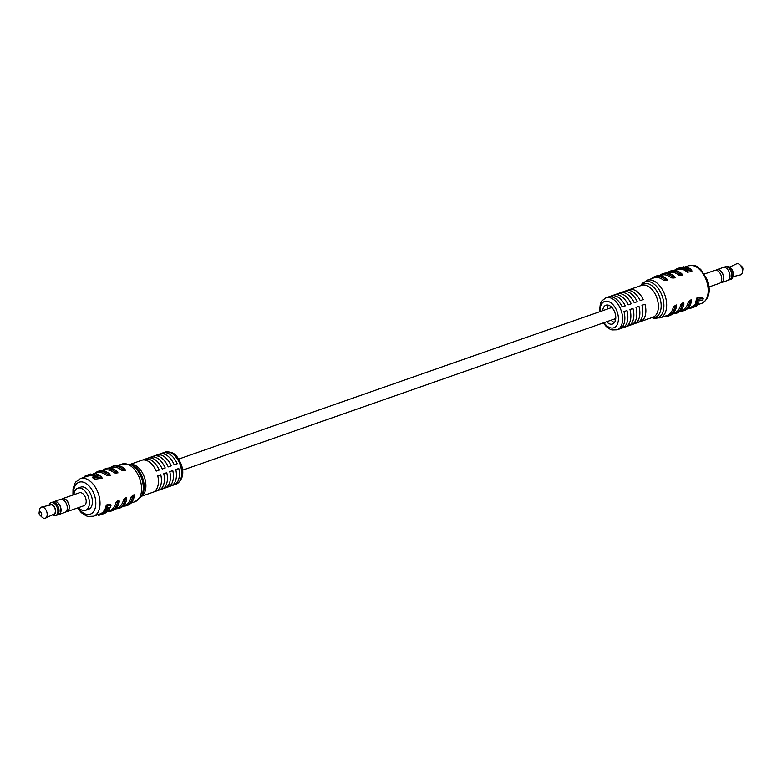 <?xml version="1.0" encoding="UTF-8"?>
<svg xmlns="http://www.w3.org/2000/svg" width="782" height="782" viewBox="0 0 782 782"><rect width="100%" height="100%" fill="white"/><g stroke="black" fill="none" stroke-linecap="round" stroke-linejoin="round"><path stroke-width="1.17" d="M52.844 514.654A5.279 3.187 -109.3 0 0 55.17 508.564A5.279 3.187 -109.3 0 0 49.549 505.221M49.041 505.338A6.872 4.145 70.7 0 1 51.094 502.689A6.872 4.145 70.7 0 1 57.282 507.831A6.872 4.145 70.7 0 1 55.63 515.67A6.872 4.145 70.7 0 1 52.384 514.879M39.256 514.116A1.994 1.202 70.7 0 1 39.1 512.797A1.994 1.202 70.7 0 1 40.165 511.819A1.994 1.202 70.7 0 1 41.524 513.334A1.994 1.202 70.7 0 1 41.397 515.348A1.994 1.202 70.7 0 1 39.96 515.25A1.994 1.202 70.7 0 1 39.256 514.116M39.1 512.797L39.511 509.952A5.875 3.548 70.7 0 1 41.593 507.088A5.875 3.548 70.7 0 1 46.666 511.545A5.875 3.548 70.7 0 1 45.464 518.163A5.875 3.548 70.7 0 1 42.052 517.215L39.96 515.25M41.593 507.088L50.732 504.937A4.878 2.942 70.7 0 1 54.945 508.642A4.878 2.942 70.7 0 1 53.948 514.136L45.464 518.163M51.094 502.689L52.257 502.288A6.872 4.145 70.7 0 1 58.445 507.42A6.872 4.145 70.7 0 1 56.793 515.26L55.63 515.67M53.254 502.152L54.339 501.77A6.676 4.027 70.7 0 1 60.351 506.756A6.676 4.027 70.7 0 1 58.758 514.361L57.663 514.742M53.411 502.093A6.872 4.145 70.7 0 1 54.281 501.575A6.872 4.145 70.7 0 1 60.468 506.716A6.872 4.145 70.7 0 1 58.816 514.556A6.872 4.145 70.7 0 1 57.819 514.693M54.281 501.575L60.497 499.395A6.872 4.145 70.7 0 1 66.695 504.537A6.872 4.145 70.7 0 1 65.043 512.376L58.816 514.556M61.504 499.258L62.589 498.877A6.676 4.027 70.7 0 1 68.601 503.862A6.676 4.027 70.7 0 1 66.998 511.477L65.913 511.858M61.661 499.209A6.872 4.145 70.7 0 1 62.531 498.691A6.872 4.145 70.7 0 1 68.718 503.823A6.872 4.145 70.7 0 1 67.066 511.663A6.872 4.145 70.7 0 1 66.069 511.809M62.531 498.691L79.402 492.787A6.872 4.145 70.7 0 1 85.59 497.919A6.872 4.145 70.7 0 1 83.938 505.758L67.066 511.663M78.513 507.665A11.75 7.087 -109.3 0 0 85.551 510.363A11.75 7.087 -109.3 0 0 88.376 496.961A11.75 7.087 -109.3 0 0 77.789 488.183A11.75 7.087 -109.3 0 0 73.967 494.683M91.377 495.905A11.75 7.087 -109.3 0 0 80.79 487.127A11.75 7.087 70.7 0 1 91.377 495.905A11.75 7.087 70.7 0 1 88.552 509.317A11.75 7.087 -109.3 0 0 91.377 495.905M161.503 453.677L164.503 452.631A16.93 10.215 70.7 0 1 177.221 463.765L174.22 464.811A16.93 10.215 -109.3 0 0 161.503 453.677M155.51 455.779L158.502 454.723A16.93 10.215 70.7 0 1 171.219 465.867L168.218 466.913A16.93 10.215 -109.3 0 0 155.51 455.779M149.509 457.881L152.51 456.825A16.93 10.215 70.7 0 1 165.217 467.968L162.216 469.014A16.93 10.215 -109.3 0 0 149.509 457.881M143.507 459.972L146.508 458.926A16.93 10.215 70.7 0 1 159.215 470.07L156.214 471.116A16.93 10.215 -109.3 0 0 143.507 459.972M110.36 468.125L111.836 467.607A19.921 12.013 70.7 0 1 121.689 470.226L125.491 470.265L124.573 468.672C120.839 465.701 117.241 464.762 113.752 465.877A20.918 12.62 -109.3 0 1 124.103 468.633A0.997 0.567 -50.8 0 1 124.563 468.672M93.889 473.892L96.831 472.856A19.921 12.013 70.7 0 1 106.694 475.476L110.497 475.515L109.568 473.921C105.844 470.95 102.237 470.011 98.757 471.126A20.918 12.62 -109.3 0 1 109.099 473.882A0.997 0.567 -50.8 0 1 109.568 473.921M90.839 474.283L86.87 475.29L87.408 476.16M87.017 475.251L87.349 476.199L92.589 475.26M94.123 477.978L92.687 477.079L93.078 478.222L94.554 479.229L102.149 478.271L101.66 476.883L94.123 477.978L94.554 479.229M92.687 477.079L98.737 475.935L96.274 474.615L97.564 476.15M94.456 476.091L95.551 475.837L95.179 474.772L94.094 475.045L94.456 476.091L92.217 475.476L91.875 474.488L95.179 474.772M102.862 470.744L104.338 470.236A19.921 12.013 70.7 0 1 114.192 472.856L117.994 472.895L117.065 471.302C113.341 468.32 109.734 467.392 106.254 468.506A20.918 12.62 -109.3 0 1 116.606 471.263A0.997 0.567 -50.8 0 1 117.065 471.292M123.527 505.729L124.993 505.211A19.921 12.013 -109.3 0 0 131.044 497.108L134.005 494.703L134.269 496.531C133.204 501.135 130.965 504.077 127.574 505.368A20.918 12.62 -109.3 0 0 133.927 496.853C133.722 495.514 133.214 495.69 132.432 497.372A0.997 0.567 -167.5 0 1 131.044 497.108C133.057 495.006 134.054 494.664 134.045 496.052M116.019 508.359L117.496 507.841A19.921 12.013 -109.3 0 0 123.546 499.727L126.508 497.332L126.772 499.151C125.697 503.755 123.468 506.697 120.076 507.997A20.918 12.62 -109.3 0 0 126.43 499.473C126.215 498.144 125.716 498.32 124.924 500.001A0.997 0.567 -167.5 0 1 123.546 499.727C125.56 497.635 126.557 497.284 126.547 498.681M108.111 511.125L109.998 510.46A19.921 12.013 -109.3 0 0 116.049 502.357L119.011 499.952L119.275 501.78C118.199 506.384 115.971 509.326 112.579 510.617A20.918 12.62 -109.3 0 0 118.932 502.103C118.717 500.763 118.219 500.939 117.427 502.621A0.997 0.567 -167.5 0 1 116.049 502.357C118.062 500.255 119.059 499.913 119.05 501.301M103.879 510.949L103.214 511.78L103.556 512.777L104.241 511.966L103.879 510.949L104.573 510.754M104.338 510.451L104.71 511.545L104.407 510.079L105.951 508.3M105.638 507.792L106.059 509.053L105.687 506.98L106.792 504.918L110.516 504.331L110.448 507.225L107.163 507.919M106.978 508.838L109.803 508.681L109.421 507.586L107.29 507.929L106.919 508.671M100.702 513.696L101.005 514.673L100.624 513.745L100.966 514.683L100.653 513.715L103.586 512.083M157.769 475.847L160.769 474.801A16.93 10.215 70.7 0 1 156.947 490.744L153.956 491.8A16.93 10.215 -109.3 0 0 157.769 475.847M163.77 473.745L166.771 472.699A16.93 10.215 70.7 0 1 162.949 488.642L159.948 489.698A16.93 10.215 -109.3 0 0 163.77 473.745M169.772 471.644L172.773 470.598A16.93 10.215 70.7 0 1 168.951 486.541L165.95 487.597A16.93 10.215 -109.3 0 0 169.772 471.644M175.774 469.552L178.765 468.496A16.93 10.215 70.7 0 1 174.953 484.449L171.952 485.495A16.93 10.215 -109.3 0 0 175.774 469.552M174.454 483.022L174.953 484.449M168.453 485.123L168.951 486.541M162.46 487.225L162.949 488.642M156.459 489.327L156.947 490.744M164.503 452.631L165.129 454.42M174.21 464.801L177.221 463.765M158.502 454.723L159.127 456.522M168.208 466.903L171.219 465.867M152.51 456.825L153.135 458.623M162.216 469.005L165.217 467.968M146.508 458.926L147.133 460.715M156.214 471.106L159.215 470.07M96.274 474.615L97.633 474.303L101.66 476.883M94.094 475.045L91.875 474.488M94.016 474.4L93.742 473.618L94.036 474.41M93.723 473.638L93.987 474.391M93.693 473.677L93.938 474.381M93.615 473.736L93.83 474.361M93.527 473.794L93.713 474.332M93.478 473.824L93.644 474.312M91.797 474.391L92.139 475.378M91.582 474.449L91.914 475.427M91.328 474.508L91.67 475.476M91.103 474.547L91.445 475.524M90.859 474.606L91.201 475.573M90.751 474.625L91.093 475.593M90.614 474.645L90.956 475.612M90.497 474.674L90.839 475.642M89.91 474.772L90.243 475.739M89.676 474.811L90.008 475.769M89.441 474.84L89.774 475.808M89.197 474.879L89.529 475.837M88.972 474.918L89.304 475.876M88.865 474.938L89.197 475.886M88.757 474.948L89.089 475.906M88.542 474.987L88.874 475.935M88.337 475.016L88.669 475.964M88.141 475.045L88.474 475.994M87.936 475.085L88.268 476.033M87.574 475.143L87.907 476.091M87.476 475.163L87.809 476.101M87.379 475.182L87.701 476.121M87.291 475.202L87.613 476.14M87.213 475.212L87.545 476.15M90.829 473.98L87.164 475.192L87.476 476.17M87.095 475.241L87.418 476.179M87.046 475.251L87.379 476.189M84.583 476.512L84.779 477.079L84.583 476.512M86.87 475.29L84.7 476.326L84.808 477.069M84.632 476.394L84.857 477.049L84.583 476.492M84.7 476.326L84.945 477.02M84.798 476.248L85.052 476.981M84.906 476.17L85.179 476.942M85.062 476.082L85.336 476.883M85.189 476.003L85.482 476.834M85.521 475.837L85.825 476.707M85.697 475.759L86.01 476.649M85.873 475.681L86.186 476.58M85.961 475.642L86.274 476.551M86.049 475.603L86.372 476.521M86.255 475.524L86.577 476.453M86.45 475.446L86.782 476.375M84.006 477.255L83.293 477.597M83.273 477.548L82.589 478.359M98.18 515.201L98.014 514.664M98.209 515.24L98.053 514.644M98.258 515.26L98.17 514.605M98.405 515.299L98.258 514.576M98.512 515.299L98.366 514.536M98.63 515.299L98.483 514.497M98.757 515.289L98.776 514.39M99.07 515.24L98.894 514.351M99.197 515.221L98.991 514.321M99.294 515.201L99.099 514.282M99.412 515.172L99.226 514.233M99.539 515.143L99.334 514.194M99.656 515.113L99.441 514.165M99.754 515.084L99.529 514.126M99.852 515.055L99.617 514.097M99.94 515.025L100.712 514.732L100.526 513.784M101.025 514.634L104.729 512.718L106.303 512.572L104.397 513.481M103.615 513.188L103.283 512.22M103.507 513.246L103.175 512.278M103.312 513.344L102.97 512.376M103.195 513.403L102.853 512.445M103.087 513.461L102.745 512.493M102.989 513.51L102.647 512.552M102.872 513.569L102.54 512.611M102.774 513.627L102.442 512.66M102.677 513.676L102.344 512.718M102.481 513.784L102.149 512.826M102.383 513.842L102.051 512.884M102.295 513.891L101.963 512.943M102.1 514.009L101.768 513.051M101.934 514.106L101.601 513.158M101.768 514.204L101.435 513.256M101.592 514.312L101.259 513.363M101.455 514.39L101.122 513.442M101.23 514.517L100.907 513.569M101.152 514.566L100.829 513.618M101.083 514.605L100.761 513.657M101.044 514.624L100.722 513.676M104.896 513.227L102.305 514.136L104.935 513.197M109.803 508.681L109.118 509.835L105.687 510.939L108.336 510.871L107.535 511.692L103.556 512.777M104.7 511.477L104.348 510.372M104.71 511.418L104.358 510.314M104.72 511.35L104.358 510.235M104.729 511.281L104.387 510.157M104.759 511.203L104.407 510.079M104.778 511.135L104.446 509.991M104.817 511.047L104.495 509.884M104.866 510.949L104.534 509.796M104.905 510.861L104.661 509.561M105.032 510.636L104.729 509.444M105.111 510.529L104.817 509.317M105.189 510.411L104.905 509.199M105.287 510.294L105.062 508.994M105.453 510.089L105.169 508.887M105.55 509.991L105.247 508.799M105.629 509.913L105.355 508.711M105.736 509.815L105.531 508.554M105.922 509.668L105.619 508.486M106.01 509.6L105.697 508.437M106.088 509.551L105.785 508.378M106.039 508.955L105.629 507.704M106.029 508.877L105.619 507.596M106.029 508.769L105.629 507.371M106.039 508.564L105.648 507.235M106.069 508.427L105.687 506.98M106.108 508.192L105.717 506.834M106.147 508.056L105.805 506.511M106.235 507.762L105.863 506.335M106.303 507.586L105.932 506.159M106.372 507.43L106 505.993M106.45 507.274L106.166 505.69M106.616 506.99L106.254 505.534M106.714 506.844L106.352 505.387M106.811 506.707L106.401 505.338M106.86 506.658L106.45 505.27M106.909 506.589L106.557 505.133M107.026 506.462L106.675 505.035M107.134 506.374L106.792 504.918M107.251 506.267L106.909 504.84M107.378 506.189L107.046 504.752M107.515 506.101L107.173 504.693M107.642 506.042L107.486 504.586M107.955 505.934L107.681 504.527M108.151 505.876L107.887 504.498M108.356 505.846L108.072 504.488M108.542 505.837L110.966 505.612M107.154 508.974L106.958 508.398M107.232 509.014L106.987 508.32M107.339 509.023L107.046 508.202M107.437 509.053L107.105 508.104M107.554 509.043L107.193 507.997M107.681 509.043L107.29 507.929M107.818 509.023L107.427 507.909M107.965 509.004L107.574 507.899M105.941 511.399L105.756 510.861M106.274 511.369L106.01 510.636M106.401 511.34L106.127 510.558M106.547 511.311L106.254 510.49M108.336 510.871L108.053 510.069M109.685 474.43C110.565 475.524 109.568 475.876 106.694 475.476A0.997 0.567 -50.8 0 1 107.603 474.41C109.275 475.241 109.773 475.065 109.099 473.882M117.192 471.81C118.062 472.905 117.065 473.257 114.192 472.856A0.997 0.567 -50.8 0 1 115.101 471.781C116.772 472.611 117.271 472.436 116.606 471.263M124.69 469.18C125.56 470.275 124.563 470.627 121.689 470.226A0.997 0.567 -50.8 0 1 122.598 469.161C124.27 469.992 124.768 469.816 124.103 468.633M730.114 267.542L730.975 268.343A5.279 3.187 70.7 0 1 732.851 271.364A5.279 3.187 70.7 0 1 733.252 274.863L733.086 276.026A6.872 4.145 -109.3 0 0 732.558 271.462A6.872 4.145 -109.3 0 0 730.114 267.542A6.872 4.145 -109.3 0 0 726.37 266.33L725.207 266.74A6.872 4.145 -109.3 0 0 724.337 267.258M732.959 276.662L740.407 274.912A5.875 3.548 -109.3 0 0 742.489 272.048L742.9 269.203A1.994 1.202 -109.3 0 0 742.744 267.884A1.994 1.202 -109.3 0 0 742.04 266.75L739.948 264.785A5.875 3.548 -109.3 0 0 736.536 263.837L729.616 267.121M742.489 272.048A5.875 3.548 -109.3 0 0 742.04 268.148A5.875 3.548 -109.3 0 0 739.948 264.785M728.746 279.848A6.872 4.145 -109.3 0 0 729.743 279.712A6.872 4.145 -109.3 0 0 731.395 271.872A6.872 4.145 -109.3 0 0 725.207 266.74M728.589 279.907L729.684 279.526A6.676 4.027 -109.3 0 0 731.278 271.911A6.676 4.027 -109.3 0 0 725.276 266.926L724.181 267.307M720.496 282.742A6.872 4.145 -109.3 0 0 721.503 282.605L727.719 280.425A6.872 4.145 -109.3 0 0 729.371 272.586A6.872 4.145 -109.3 0 0 723.184 267.444L716.957 269.624A6.872 4.145 -109.3 0 0 716.087 270.142M721.503 282.605A6.872 4.145 -109.3 0 0 723.145 274.756A6.872 4.145 -109.3 0 0 716.957 269.624M720.339 282.791L721.434 282.41A6.676 4.027 -109.3 0 0 723.037 274.795A6.676 4.027 -109.3 0 0 717.026 269.81L715.931 270.191M709.069 286.945L719.469 283.309A6.872 4.145 -109.3 0 0 721.121 275.469A6.872 4.145 -109.3 0 0 714.934 270.337L704.533 273.974M729.743 279.712L730.906 279.311A6.872 4.145 -109.3 0 0 733.086 276.026M611.084 320.19A9.961 6.012 -109.3 0 0 614.486 322.458M615.434 320.356A9.961 6.012 70.7 0 1 614.075 319.144M606.578 321.764A9.961 6.012 -109.3 0 0 612.511 324.022A9.961 6.012 -109.3 0 0 614.896 312.653A9.961 6.012 -109.3 0 0 605.923 305.215A9.961 6.012 -109.3 0 0 602.697 310.679M625.238 305.889L622.237 306.945A16.93 10.215 -109.3 0 0 609.325 296.769L612.326 295.723A16.93 10.215 70.7 0 1 625.238 305.889L622.237 306.925M631.24 303.787L628.239 304.843A16.93 10.215 -109.3 0 0 615.326 294.667L618.318 293.621A16.93 10.215 70.7 0 1 631.24 303.787L628.229 304.833M637.232 301.696L634.241 302.742A16.93 10.215 -109.3 0 0 621.319 292.576L624.319 291.52A16.93 10.215 70.7 0 1 637.232 301.696L634.231 302.732M643.234 299.594L640.233 300.64A16.93 10.215 -109.3 0 0 627.32 290.474L630.321 289.418A16.93 10.215 70.7 0 1 643.234 299.594L640.233 300.63M651.817 317.648L652.227 317.795A19.12 11.535 -109.3 0 0 662.198 296.124A19.12 11.535 -109.3 0 0 640.859 285.322L646.958 280.298L654.006 277.835A19.921 12.013 70.7 0 1 663.859 280.455L667.662 280.494L666.743 278.9A0.997 0.567 129.2 0 0 666.274 278.861A20.918 12.62 -109.3 0 0 655.922 276.105L654.426 276.632A20.918 12.62 70.7 0 1 664.768 279.389C666.44 280.22 666.938 280.044 666.274 278.861M667.525 273.104L669.001 272.586A19.921 12.013 70.7 0 1 678.854 275.205L682.657 275.244L681.738 273.651A0.997 0.567 129.2 0 0 681.269 273.612A20.918 12.62 -109.3 0 0 670.927 270.855L669.421 271.383A20.918 12.62 70.7 0 1 679.773 274.14C681.435 274.971 681.943 274.795 681.269 273.612M680.506 267.503L683.927 266.75L677.476 268.568L677.73 269.526L680.917 268.9M691.933 271.08L691.464 269.575L691.923 271.178L691.229 271.647L687.339 272.195L685.892 271.139L685.482 269.966L689.284 269.028M689.245 268.93L682.813 268.734L683.175 269.77L685.521 270.083M682.813 268.734L686.616 267.659L680.418 268.246L680.76 269.223L682.95 269.125M660.028 275.723L661.504 275.205A19.921 12.013 70.7 0 1 671.357 277.835L675.159 277.864L674.24 276.271A0.997 0.567 129.2 0 0 673.771 276.242A20.918 12.62 -109.3 0 0 663.419 273.485L661.924 274.003A20.918 12.62 70.7 0 1 672.276 276.76C673.937 277.59 674.436 277.415 673.771 276.242M646.958 280.298A19.921 12.013 70.7 0 1 664.905 295.185A19.921 12.013 70.7 0 1 660.125 317.912L667.163 315.439A19.921 12.013 -109.3 0 0 673.214 307.326L676.176 304.931L676.44 306.759A0.997 0.567 -167.5 0 1 676.098 307.082C675.892 305.742 675.394 305.918 674.602 307.6A20.918 12.62 70.7 0 1 668.248 316.123L669.744 315.596A20.918 12.62 -109.3 0 0 676.098 307.082M673.194 313.338L674.671 312.82A19.921 12.013 -109.3 0 0 680.711 304.706L683.673 302.311L683.937 304.13A0.997 0.567 -167.5 0 1 683.595 304.452C683.39 303.123 682.891 303.299 682.1 304.98A20.918 12.62 70.7 0 1 675.746 313.494L677.241 312.966A20.918 12.62 -109.3 0 0 683.595 304.452M680.692 310.708L682.168 310.19A19.921 12.013 -109.3 0 0 688.219 302.077L691.171 299.682L691.435 301.51A0.997 0.567 -167.5 0 1 691.092 301.832C690.887 300.493 690.389 300.669 689.597 302.351A20.918 12.62 70.7 0 1 683.243 310.874L684.749 310.346A20.918 12.62 -109.3 0 0 691.092 301.832M696.439 303.612L696.176 305.342L697.554 303.524L697.3 302.8M697.554 303.524L698.385 303.338L698.023 302.292L697.182 302.458M696.967 297.825L695.511 302.634L695.892 303.719L697.456 299.213L696.967 297.825L702.783 297.473L703.223 298.724L702.656 300.327L698.043 300.962L696.918 303.524L695.892 303.719M691.728 306.769L692.031 307.737L691.728 306.769L695.98 304.472M690.819 307.17L690.858 308.206L690.819 307.17M691.474 306.925L691.806 307.873L691.796 306.808M641.905 320.845L638.904 321.901A16.93 10.215 -109.3 0 0 641.963 305.312L644.954 304.266A16.93 10.215 70.7 0 1 641.905 320.845L641.289 319.085M635.903 322.946L632.902 323.992A16.93 10.215 -109.3 0 0 635.962 307.414L638.962 306.368A16.93 10.215 70.7 0 1 635.903 322.946L635.287 321.177M629.901 325.048L626.9 326.094A16.93 10.215 -109.3 0 0 629.96 309.516L632.961 308.47A16.93 10.215 70.7 0 1 629.901 325.048L629.285 323.279M623.899 327.15L620.908 328.196A16.93 10.215 -109.3 0 0 623.958 311.617L626.959 310.562A16.93 10.215 70.7 0 1 623.899 327.15L623.283 325.38M612.326 295.723L612.824 297.17M618.318 293.621L618.826 295.068M624.319 291.52L624.828 292.967M630.321 289.418L630.82 290.865M608.445 305.205A9.961 6.012 -109.3 0 0 607.194 309.095M610.195 308.049A9.961 6.012 70.7 0 1 610.498 306.251M677.456 268.637L676.322 269.037L676.626 269.917M676.459 268.979L676.762 269.868M676.322 269.037L676.479 269.966M676.186 269.106L676.332 270.015M676.039 269.174L676.186 270.073M675.902 269.252L676.019 270.132M675.746 269.331L675.56 270.289M675.316 269.595L675.423 270.337M675.189 269.682L675.355 270.357M675.13 269.731L675.296 270.377M675.091 269.77L675.237 270.406M675.032 269.81L675.11 270.445M675.052 270.464L674.915 269.956L675.091 270.455M678.15 268.412L678.473 269.36M678.493 268.343L678.825 269.291M678.678 268.304L679.011 269.252M678.864 268.275L679.196 269.223M679.059 268.236L679.392 269.184M679.265 268.197L679.597 269.145M679.695 268.118L680.027 269.067M679.802 268.099L680.135 269.047M679.929 268.07L680.262 269.028M680.135 268.031L680.467 268.988M680.721 267.424L677.417 268.588L677.73 269.526L675.022 270.474M677.476 268.568L677.75 269.526M677.515 268.558L677.838 269.497M677.593 268.539L677.926 269.477M677.691 268.509L678.023 269.458M677.828 268.48L678.15 269.428M679.304 268.031L682.354 267.082L679.304 268.031M680.418 268.246L685.599 266.76L686.704 267.161M686.635 266.965L685.824 267.209L688.033 267.366L688.786 268.206M688.659 267.845L691.464 269.575M691.474 269.761L691.923 271.178M691.454 269.849L691.865 271.256M691.396 269.917L691.826 271.344M691.356 270.005L691.738 271.413M691.268 270.064L691.65 271.491M691.171 270.132L691.532 271.55M691.063 270.191L691.229 271.647M690.76 270.298L691.005 271.706M690.535 270.357L690.76 271.755M690.291 270.406L690.526 271.784M690.056 270.445L686.889 270.914L687.339 272.195M686.889 270.914L685.482 269.966M688.971 268.734L689.147 269.223M688.864 268.676L689.059 269.252M688.629 268.617L688.874 269.321M688.336 268.568L688.619 269.37M687.994 268.539L688.307 269.428M687.828 268.539L688.15 269.458M687.632 268.539L687.964 269.497M687.456 268.558L687.789 269.526M687.261 268.568L687.613 269.555M687.085 268.597L687.427 269.595M686.879 268.627L687.231 269.634M686.684 268.656L687.036 269.663M686.479 268.695L686.831 269.702M684.064 269.223L684.446 270.318M685.863 267.464L686.029 267.952M685.716 267.473L685.892 267.982M685.394 267.493L685.589 268.06M685.218 267.512L685.423 268.099M685.032 267.542L685.247 268.138M684.856 267.561L685.071 268.177M684.299 267.679L684.524 268.314M684.103 267.718L684.328 268.363M683.908 267.767L684.133 268.412M681.552 268.402L681.904 269.399M697.456 299.213L703.223 298.724M698.385 303.338L696.176 305.342M692.06 307.707L691.777 306.74M692.099 307.678L691.835 306.691M692.168 307.639L691.923 306.632M692.256 307.58L692.002 306.583M692.334 307.531L692.353 306.339M692.686 307.297L692.51 306.241M692.842 307.199L692.588 306.182M692.92 307.14L692.657 306.133M692.989 307.091L692.744 306.075M693.077 307.033L692.999 305.909M693.331 306.876L693.087 305.85M693.419 306.818L693.165 305.791M693.507 306.759L693.36 305.684M693.693 306.642L693.536 305.567M693.878 306.534L693.644 305.508M693.976 306.476L693.742 305.439M694.084 306.417L693.839 305.391M694.172 306.368L693.937 305.332M694.279 306.309L694.035 305.273M694.377 306.251L694.142 305.224M694.484 306.192L694.357 305.107M694.699 306.085L694.553 305.009M694.895 305.987L694.67 304.951M695.012 305.938L694.778 304.902M695.12 305.889L694.993 304.814M695.335 305.791L695.315 304.687M695.657 305.664L695.628 304.579M696.957 305.361L696.42 306.202L692.031 307.737M689.001 307.805L689.851 308.47L689.548 307.609M689.607 308.509L689.323 307.688M689.499 308.519L689.225 307.717M689.421 308.519L689.157 307.746M689.353 308.509L689.089 307.766M689.304 308.489L689.05 307.785M691.806 307.873L694.69 306.485M694.787 306.827L691.239 308.069M692.021 307.785L691.699 306.847M691.904 307.834L691.581 306.886M689.851 308.47L690.75 308.235L690.418 307.306M690.555 308.294L690.232 307.365M690.359 308.352L690.037 307.434M690.174 308.401L689.861 307.502M687.789 308.567L689.069 308M670.927 270.855C674.407 269.741 678.014 270.68 681.738 273.651A0.997 0.567 129.2 0 1 681.855 274.159C682.735 275.254 681.728 275.606 678.854 275.205A0.997 0.567 129.2 0 1 679.773 274.14M689.597 302.351A0.997 0.567 12.5 0 1 688.219 302.077C690.223 299.985 691.229 299.633 691.21 301.031A0.997 0.567 -167.5 0 1 691.435 301.51C690.369 306.104 688.14 309.056 684.749 310.346M663.419 273.485C666.909 272.371 670.516 273.299 674.24 276.271A0.997 0.567 129.2 0 1 674.358 276.779C675.237 277.884 674.231 278.226 671.357 277.835A0.997 0.567 129.2 0 1 672.276 276.76M655.922 276.105C659.412 274.99 663.009 275.929 666.743 278.9A0.997 0.567 129.2 0 1 666.86 279.409C667.73 280.503 666.733 280.855 663.859 280.455A0.997 0.567 129.2 0 1 664.768 279.389M682.1 304.98A0.997 0.567 12.5 0 1 680.711 304.706C682.725 302.614 683.722 302.263 683.712 303.66A0.997 0.567 -167.5 0 1 683.937 304.13C682.872 308.734 680.643 311.676 677.241 312.966M674.602 307.6A0.997 0.567 12.5 0 1 673.214 307.326C675.228 305.234 676.225 304.892 676.215 306.28A0.997 0.567 -167.5 0 1 676.44 306.759C675.374 311.363 673.136 314.305 669.744 315.596M129.773 464.205A19.12 11.535 70.7 0 1 141.61 478.349A19.12 11.535 70.7 0 1 141.141 496.678L135.042 501.702A19.921 12.013 -109.3 0 0 139.822 478.975A19.921 12.013 -109.3 0 0 121.875 464.088L129.773 464.205L131.65 464.87A17.732 10.694 -109.3 0 1 142.627 477.988A17.732 10.694 -109.3 0 1 142.197 494.996L141.141 496.678M130.359 464.42A16.93 10.215 70.7 0 1 144.426 477.352A16.93 10.215 70.7 0 1 141.474 496.15M180.192 464.84A16.93 10.215 -109.3 0 0 164.934 452.182C175.236 450.735 177.807 457.431 181.307 464.44C184.396 473.599 182.665 480.168 176.126 484.156A16.93 10.215 -109.3 0 0 180.192 464.84M78.132 507.792A16.93 10.215 -109.3 0 0 92.129 513.168A16.93 10.215 -109.3 0 0 94.329 494.889A16.93 10.215 -109.3 0 0 81.211 481.888A16.93 10.215 -109.3 0 0 73.586 494.82M72.931 495.055L73.029 488.945L74.769 483.589L75.854 481.927L80.341 478.633A19.921 12.013 70.7 0 1 98.278 493.51A19.921 12.013 70.7 0 1 93.498 516.237L100.624 513.745M87.76 475.104L88.092 476.052M98.913 515.27L98.63 514.448M98.757 471.126L97.251 471.654A20.918 12.62 70.7 0 1 107.603 474.41M117.427 502.621A20.918 12.62 70.7 0 1 111.073 511.145L112.579 510.617M106.254 468.506L104.759 469.034A20.918 12.62 70.7 0 1 115.101 471.781M113.752 465.877L112.256 466.404A20.918 12.62 70.7 0 1 122.598 469.161M124.924 500.001A20.918 12.62 70.7 0 1 118.581 508.515L120.076 507.997M132.432 497.372A20.918 12.62 70.7 0 1 126.078 505.895L127.574 505.368M640.888 285.586A17.732 10.694 70.7 0 1 659.597 297.033A17.732 10.694 70.7 0 1 652.08 317.56M652.833 317.297A16.93 10.215 -109.3 0 0 656.89 297.981A16.93 10.215 -109.3 0 0 641.641 285.332L605.874 297.844A16.93 10.215 70.7 0 1 621.123 310.503A16.93 10.215 70.7 0 1 617.066 329.818L652.833 317.297M603.958 322.683A13.949 8.416 -109.3 0 0 615.424 326.876A13.949 8.416 -109.3 0 0 617.174 311.871A13.949 8.416 -109.3 0 0 606.441 301.168A13.949 8.416 -109.3 0 0 600.077 311.588M706.439 280.64A19.921 12.013 -109.3 0 0 688.502 265.763C698.297 264.678 696.811 267.278 700.643 269.272L707.563 280.249C710.994 291.578 709.03 299.291 701.659 303.367A19.921 12.013 -109.3 0 0 706.439 280.64M675.472 269.497L675.726 270.23M678.326 268.373L678.659 269.321M692.559 307.385L692.226 306.427M689.724 308.489L689.431 307.649M77.789 488.183L80.79 487.127M85.551 510.363L88.552 509.317M130.183 464.352L164.934 452.182M80.341 478.633L87.34 476.179M117.857 465.495L121.875 464.088M131.024 503.109L135.042 501.702M141.366 496.316L176.126 484.156M100.986 514.673L104.641 513.393M77.467 508.026L81.357 512.728L85.961 515.797L87.985 516.472L93.498 516.237M107.652 511.594L111.073 511.145M115.374 508.984L118.581 508.515M122.872 506.355L126.078 505.895M97.251 471.654L93.879 473.843M104.759 469.034L101.963 470.666M112.256 466.404L109.46 468.047M605.874 297.844L601.808 300.904L600.341 303.582L599.413 311.822M688.502 265.763L685.638 266.76M701.659 303.367L697.182 304.941M690.907 307.13L688.189 308.088M603.293 322.917L606.206 326.505L610.224 329.33L611.915 329.945L617.066 329.818M652.227 317.795L660.125 317.912M680.037 311.334L683.243 310.874M672.54 313.953L675.746 313.494M664.143 316.505L668.248 316.123M666.626 273.016L669.421 271.383M659.128 275.645L661.924 274.003M650.976 278.891L654.426 276.632M178.707 459.083L611.856 307.473M182.587 470.178L615.737 318.567"/></g></svg>
